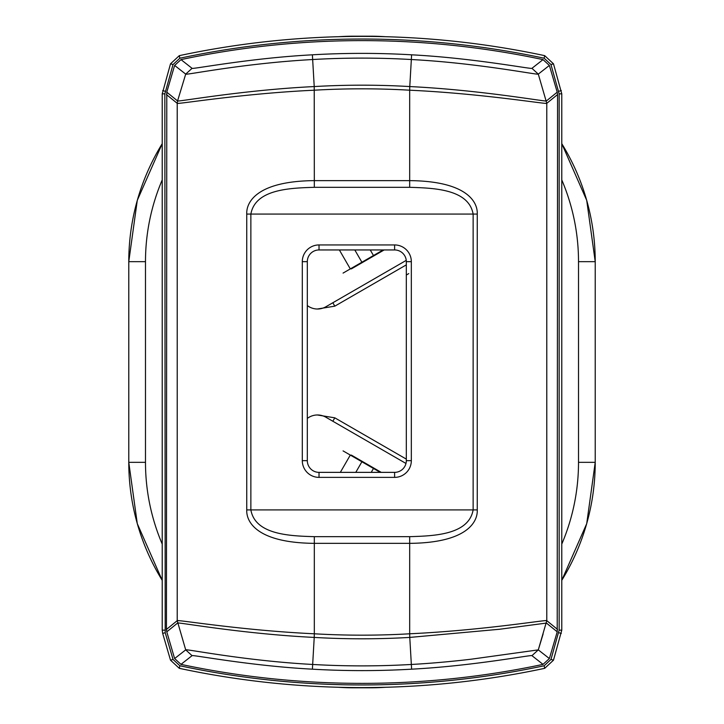 <?xml version="1.0" encoding="UTF-8"?>
<svg xmlns="http://www.w3.org/2000/svg" width="724" height="724" viewBox="0 0 724 724"><rect width="100%" height="100%" fill="white"/><g stroke="black" fill="none" stroke-linecap="round" stroke-linejoin="round"><path stroke-width="1.09" d="M162.692 633.428L170.511 660.179L179.308 668.333A876.266 876.266 0 0 0 544.692 668.333L553.489 660.179L561.779 630.142L561.779 93.849L553.489 63.812L544.692 55.648A876.266 876.266 0 0 0 179.308 55.648L170.511 63.812L162.221 93.849L162.221 630.142L162.692 633.428L165.208 632.695L164.846 93.849L162.221 93.849M164.846 93.849L173.036 64.554L179.851 58.228A873.642 873.642 0 0 1 544.14 58.219L550.964 64.554L559.154 93.849L559.154 630.142L550.964 659.437L544.149 665.763A873.642 873.642 0 0 1 179.86 665.763L173.036 659.437L165.208 632.695M553.489 63.812L550.964 64.554M558.792 91.296L561.308 90.554M559.154 630.142L561.779 630.142M192.059 655.663L180.982 664.37L174.62 658.55L166.782 631.817L177.57 623.065C175.362 621.617 241.137 633.844 314.225 637.419L312.397 669.175C250.413 665.926 191.969 654.568 192.059 655.654L185.706 649.871C184.52 648.523 244.241 660.777 312.659 664.46A854.555 854.555 0 0 0 411.341 664.46L409.775 637.419L499.759 629.237L546.43 623.065L557.218 631.817L549.38 658.559L538.294 649.88L471.487 659.157C463.496 660.143 438.002 663.021 411.341 664.46L411.612 669.175C473.523 665.935 532.031 654.568 531.941 655.654L543.018 664.37L549.38 658.559M180.973 664.379A872.049 872.049 0 0 0 542.991 664.388M557.561 94.563L557.218 92.174L546.43 100.926C547.489 102.184 481.84 90.047 409.775 86.563L409.675 90.201C482.302 93.55 547.362 104.518 546.783 103.324L557.561 94.563L557.218 631.817M411.594 54.816L411.341 59.531C477.722 62.988 538.602 75.296 538.294 74.11L531.932 68.328L543.018 59.621L549.38 65.431L557.218 92.174M543.018 59.612A872.049 872.049 0 0 0 181.009 59.603L174.62 65.431L185.706 74.11L177.57 100.935L166.782 92.174L174.62 65.431M549.38 65.431L538.294 74.11L546.783 103.324L546.783 620.658C548.168 619.337 484.238 630.269 409.675 633.79L409.775 637.419A827.478 827.478 0 0 1 314.225 637.419L314.325 633.79C241.78 630.441 176.629 619.472 177.217 620.667L166.439 629.428L166.782 92.174M166.439 629.428L166.782 631.817M192.059 68.337C191.96 69.423 250.459 58.056 312.388 54.816L312.659 59.531C242.694 63.359 184.602 75.504 185.706 74.11L192.068 68.328L180.982 59.612M531.941 68.337C532.022 69.413 473.577 58.065 411.621 54.816A859.279 859.279 0 0 0 312.424 54.807M557.561 629.428L546.783 620.658L538.294 649.862L543.127 633.952M246.748 509.913L250.866 509.913L250.866 214.078C255.31 189.064 290.224 188.059 314.325 187.317L409.675 187.317C433.776 188.059 468.69 189.064 473.134 214.078L246.748 214.078L246.748 509.913C246.169 521.642 256.522 542.828 314.325 543.353L314.325 633.79A823.84 823.84 0 0 0 409.675 633.79L409.675 543.353L314.325 543.353L314.325 536.665C290.224 535.932 255.31 534.927 250.866 509.913L473.134 509.913C468.69 534.918 433.776 535.932 409.675 536.665L409.675 543.353C467.442 542.855 477.858 521.615 477.252 509.913L477.252 214.078C477.885 202.403 467.442 181.127 409.675 180.629L409.675 90.201A823.84 823.84 0 0 0 314.325 90.201C242.232 93.505 176.611 104.509 177.217 103.324L177.217 620.667L185.706 649.871L174.62 658.55M246.748 214.078C246.133 202.376 256.567 181.136 314.325 180.629L314.325 187.317M409.675 187.317L409.675 180.629L314.325 180.629L314.225 86.563A827.478 827.478 0 0 1 409.775 86.563L411.341 59.531A854.555 854.555 0 0 0 312.659 59.531L314.225 86.563C242.169 90.047 176.602 102.165 177.57 100.935L177.217 103.324L166.439 94.563M394.607 477.378L394.607 472.365A11.702 11.702 0 0 0 406.318 460.654L406.318 261.654A11.702 11.702 0 0 0 394.607 249.952L319.022 249.952A11.702 11.702 0 0 0 307.32 261.654L307.32 460.654A11.702 11.702 0 0 0 319.022 472.365L394.607 472.365A11.702 11.702 0 0 0 406.318 460.654L411.332 460.654L411.332 261.654A16.724 16.724 0 0 0 394.607 244.938L319.022 244.938A16.724 16.724 0 0 0 302.297 261.654L302.297 460.654A16.724 16.724 0 0 0 319.022 477.378L394.607 477.378A16.724 16.724 0 0 0 411.332 460.654M406.318 275.039L408.761 273.591M307.32 418.427A16.724 16.724 0 0 1 325.863 417.214L405.974 463.46M381.258 472.365L351.312 455.07L351.059 455.505M406.245 260.368L325.863 306.777A16.724 16.724 180 0 1 307.32 305.555M351.059 268.477L351.312 268.912L384.154 249.952M371.222 472.365L373.475 468.455L343.067 450.889M380.254 472.365L373.475 468.455M355.774 472.365L361.891 461.767M340.325 472.365L350.307 455.07M343.067 273.093L350.307 268.912L339.357 249.952M383.15 249.952L350.307 268.912M373.475 255.536L370.254 249.952M361.891 262.224L354.805 249.952M385.548 36.716A225.463 225.463 0 0 0 370.362 36.2L353.638 36.2A225.463 225.463 0 0 0 338.452 36.716M385.829 687.266A225.463 225.463 0 0 1 370.362 687.8L353.638 687.8A225.463 225.463 0 0 1 338.171 687.266M317.275 309.021L334.805 306.162L406.318 264.875M406.318 459.116L334.805 417.829L317.275 414.97M332.841 302.75L334.805 306.162M334.805 417.829L332.841 421.241M170.511 660.179L173.036 659.437M162.221 630.142L164.846 630.142M162.692 90.563L165.208 91.296M173.036 64.554L170.511 63.812M179.308 55.648L179.851 58.228M544.14 58.219L544.692 55.648M561.779 93.849L559.154 93.849M561.308 633.428L558.792 632.695M550.964 659.437L553.489 660.179M544.692 668.333L544.149 665.763M179.86 665.763L179.308 668.333M531.941 655.663L538.294 649.88M411.594 669.175A859.279 859.279 0 0 1 312.388 669.175M314.325 536.665L409.675 536.665M477.252 214.078L473.134 214.078L473.134 509.913L477.252 509.913M411.332 261.654L406.318 261.654M302.297 460.654L307.32 460.654A11.702 11.702 0 0 0 319.022 472.365L319.022 477.378M307.32 261.654L302.297 261.654M319.022 244.938L319.022 249.952M394.607 249.952L394.607 244.938M578.512 261.663L578.512 462.337L595.228 462.337L595.228 261.663L586.712 200.34L561.779 143.66A224.856 224.856 0 0 1 595.219 261.663L578.512 261.663A208.15 208.15 0 0 0 561.779 179.914M595.228 462.337L595.219 462.337A224.856 224.856 0 0 1 561.779 580.313L586.712 523.66L595.228 462.337L595.228 261.663M162.221 544.086A208.15 208.15 0 0 1 145.488 462.337L128.772 462.337L137.288 523.66L162.221 580.34A224.856 224.856 0 0 1 128.782 462.337L128.782 261.663A224.856 224.856 0 0 1 162.221 143.687L137.288 200.34L128.772 261.663L145.488 261.663A208.15 208.15 0 0 1 162.221 179.914M145.488 261.663L145.488 462.337M578.512 462.337A208.15 208.15 0 0 1 561.779 544.086M128.772 462.337L128.772 261.663"/></g></svg>
